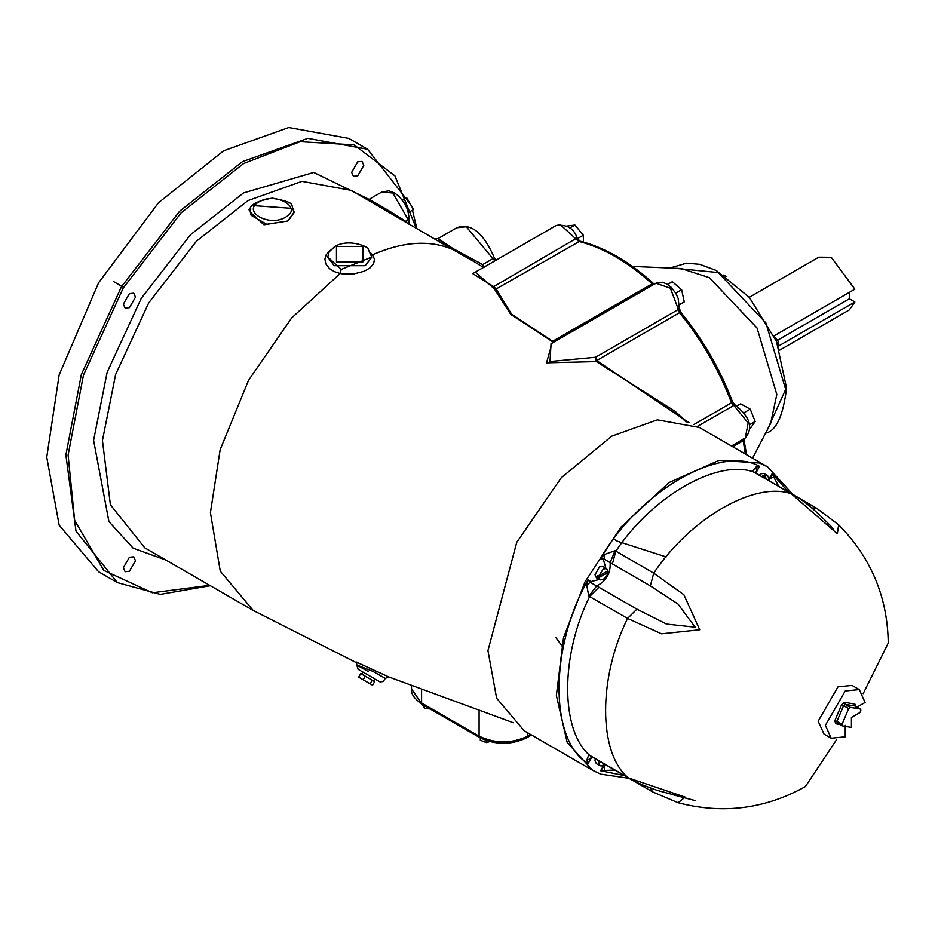 <?xml version="1.0" encoding="UTF-8"?>
<svg xmlns="http://www.w3.org/2000/svg" width="935" height="935" viewBox="0 0 935 935"><rect width="100%" height="100%" fill="white"/><g stroke="black" fill="none" stroke-linecap="round" stroke-linejoin="round"><path stroke-width="1.4" d="M849.342 292.386L849.342 298.779L854.87 301.97L849.272 309.952L779.743 350.099M749.274 297.307L818.803 257.172L831.25 257.277L854.87 289.195L774.063 335.852M854.87 301.97L778.645 345.973M849.342 298.779L777.441 340.293M726.051 276.363L723.912 274.937M778.645 347.002L778.645 341.801L773.677 335.607M777.02 342.736L778.645 341.801M632.387 266.405L681.042 268.509L709.361 277.66L757.046 328.01L776.81 394.488L770.569 423.59L752.546 458.173M679.465 304.868L684.268 301.888L681.627 289.733L672.335 281.704L667.613 284.427M679.453 304.67L684.268 301.888M675.701 293.158L681.627 289.733M583.417 242.036L583.323 235.234L574.943 225.043L566.598 226.083M577.468 238.624L583.323 235.234M569.614 228.117L574.943 225.043M736.944 405.977L740.649 403.838L750.232 409.168L755.164 421.498L750.092 428.733M749.776 424.607L755.164 421.498M744.365 412.545L750.232 409.168M689.001 422.749L596.67 360.548L596.366 361.588L675.187 411.4L685.893 421.778M475.377 272.108L494.381 288.927L510.697 314.347L552.515 341.672L546.531 362.815L596.366 361.588L595.548 357.264L550.014 361.518L551.042 343.741M553.952 342.058L511.644 314.218L496.134 288.962L494.381 288.927L493.727 286.624L472.748 273.628L556.056 225.534L560.357 224.692L578.59 241.359C603.11 247.53 627.63 261.695 652.139 283.819L654.547 284.252M333.176 248.465L329.108 251.164L326.093 254.916L324.901 259.159L325.777 263.799L329.482 268.602L334.251 271.571L340.2 273.488L291.697 317.9L248.535 380.311L220.146 449.758L210.422 512.637L220.263 571.133L253.151 610.426L357.041 663.02M253.151 610.426L144.785 547.863L110.388 504.748L102.441 440.525L115.648 374.432L148.723 302.858L196.525 241.113L247.997 200.569L301.935 181.355L351.209 190.343L452.072 249.166C429.083 239.722 402.564 241.616 372.516 254.834L370.517 252.789M252.836 205.56L293.508 208.447M495.959 260.222L494.51 258.247L493.329 258.422L482.659 264.582L452.937 248.511L452.072 249.166L473.729 261.426M371.604 257.113L341.193 269.432L340.211 273.488L343.951 274.095L353.453 274.025L364.194 271.243L370.05 267.866L373.614 263.74L374.467 259.264L372.516 254.834M388.691 676.917L356.667 662.237M484.143 267.048L482.659 264.582L483.021 267.55M480.321 737.937L480.321 740.216L486.282 742.577L489.741 741.619M486.282 740.567L486.282 742.577M530.636 734.513L527.749 736.184L527.106 737.61C511.316 745.183 495.527 745.183 479.748 737.61L422.246 704.417L424.56 708.344L430.193 709.01M424.56 705.75L424.56 708.344M129.416 571.297L125.115 571.717L123.338 567.779L129.416 557.248L133.717 556.828L135.505 560.755L129.416 571.297M123.338 304.156L129.416 293.613L133.717 293.193L135.505 297.131L129.416 307.662L125.115 308.094L123.338 304.156M357.731 161.802L362.032 161.381L363.808 165.32L357.731 175.85L353.43 176.283L351.642 172.344L357.731 161.802M410.57 204.438L367.572 149.226L348.767 138.38L288.786 127.511L223.664 150.769L158.541 202.708L98.572 282.826L59.174 374.83L46.75 457.203L59.174 525.225L98.572 571.741L117.366 582.587L160.259 594.391L210.34 585.719M452.937 248.511C433.618 235.503 432.94 235.363 450.904 248.114M294.209 212.385L288.342 220.672M250.428 212.677L251.176 215.331L266.65 224.26L287.805 220.987L263.962 224.786L250.44 212.35M372.504 254.834L371.405 254.787M341.193 269.432L327.834 257.031M409.25 218.568L408.326 219.842L392.852 193.031L381.901 191.944L388.913 190.822L394.488 192.926L399.187 196.514L404.832 203.748L407.683 209.931L409.25 218.568L408.899 223.652M408.455 212.514L413.539 209.58L406.561 197.484L402.272 199.961M406.83 222.46L405.521 221.7M408.326 224.096L408.326 219.842L405.755 221.326C390.246 211.076 353.71 189.98 374.795 203.456M381.901 191.944L369.22 199.272L366.952 199.552M368.156 671.494L356.831 665.136L356.516 662.062M361.751 674.205L362.967 672.101L358.058 669.273L357.112 665.112L372.796 671.33L385.278 678.413L388.703 676.917M358.21 669.355L380.031 681.931L383.21 681.533L385.278 678.413M372.317 677.501C348.498 663.756 381.258 682.667 372.317 677.501M360.711 673.609L374.643 681.65L372.586 685.226L358.654 677.185L360.711 673.609M365.234 676.215L363.166 679.792M372.2 680.236L370.131 683.812M792.985 494.568L767.67 466.904L699.357 427.459L657.375 419.85L611.782 436.131L561.28 477.715L516.751 542.323L487.941 650.631L496.637 698.258L524.219 730.808L592.545 770.265L600.714 774.168L629.15 778.341M767.67 466.904L759.524 463L718.968 460.371L669.063 482.542L620.98 527.083L585.076 581.769L563.513 637.74L556.372 695.476L567.218 742.53L592.568 770.276M606.908 571.951L607.844 572.489L607.189 574.838L603.32 579.536L600.083 579.864L596.343 577.701L594.999 574.733L599.58 566.797L602.83 566.481L606.558 568.632L607.844 570.782L598.797 575.995L603.32 568.959L606.558 568.632M759.115 475.003L760.658 473.811L763.895 473.484L767.623 475.646L768.967 478.615L768.699 480.543M603.753 763.685L602.572 765.882L600.083 765.847L596.343 763.685L594.999 760.716L595.268 758.788M600.083 579.864L597.862 577.175L597.862 575.457L598.797 575.995M597.862 577.175L600.235 575.808M607.844 572.489L598.797 577.713M762.843 477.166L763.638 476.464L762.703 475.927L764.187 475.062L767.623 475.646M764.187 475.062L764.187 477.808M765.134 475.599L766.314 479.164M764.257 477.972L763.638 476.464M600.083 765.847L598.739 762.878L599.008 760.938M604.863 764.327L604.057 765.029L603.122 764.479M604.676 764.211L604.057 765.029M603.94 764.947L604.092 766.092L600.597 770.767L604.524 770.44L604.092 766.092L605.342 764.596M604.524 770.44L615.066 770.113M652.747 791.968L678.167 802.768L685.145 797.123L628.577 778.013M695.161 800.617L673.574 794.914M678.167 802.768C722.732 814.42 765.134 809.02 805.374 786.604L836.673 739.538M845.228 725.373L845.228 736.838L831.192 738.229L823.969 734.057L818.16 721.201L838.005 686.828L852.042 685.437L859.265 689.598L865.085 702.454L857.079 707.07M863.145 693.688L888.25 643.046C887.549 596.997 871.023 557.576 838.648 524.804L838.298 524.453M754.113 472.093L791.267 493.75L837.339 533.756L838.648 524.804L816.5 508.137L811.884 507.985M636.91 609.141L627.584 618.432C598.283 677.536 598.283 751.985 627.584 777.254L589.634 755.351C560.334 730.083 560.334 655.622 589.634 596.53L627.584 618.432L661.489 633.813L699.707 629.769L683.894 594.753L653.717 573.155L650.339 585.883L677.969 603.987L695.149 627.198L666.503 624.066L636.91 609.141L596.635 585.988L588.793 596.191L589.634 596.53L598.961 587.227M855.548 707.234L854.894 704.09L844.609 702.349L841.547 704.873L834.908 720.581L835.563 723.737L837.269 722.954L842.353 725.899L851.423 727.418L851.423 717.484L860.025 712.517L860.819 710.658L860.667 709.151L855.724 706.334M831.192 738.229L825.383 725.373L845.228 690.988L859.265 689.598M842.026 724.321L836.942 721.376L843.592 705.668L848.676 708.613L842.026 724.321L842.353 725.899L837.094 722.895L836.942 721.376L834.908 720.581M848.676 708.613L850.207 707.351L860.481 709.081L855.396 706.147L854.894 704.09M695.114 800.594L657.41 790.449C642.474 785.19 632.831 781.029 628.484 777.955L590.254 755.912M829.544 524.757L833.763 529.198C816.606 511.129 802.791 499.465 792.319 494.183L791.267 493.75C754.732 481.011 690.252 518.235 653.717 573.155L615.066 550.692L610.146 562.59C610.742 573.33 606.242 581.126 596.635 585.988L590.604 582.482L588.08 579.899C549.371 647.242 549.371 740.906 588.08 763.544L590.99 758.53L586.771 760.19L588.08 763.544L591.539 756.637M588.793 754.942L586.771 760.19M755.387 472.853L759.641 466.401L756.076 466.951L756.742 471.427L759.641 466.401C720.675 444.195 639.563 491.027 600.597 558.23L604.092 559.118L604.524 554.443L600.597 558.23L603.496 559.901L605.833 568.211M756.076 466.951L752.546 471.322M788.24 491.822L772.158 473.624L769.26 478.65L773.829 477.201L772.158 473.624L769.178 480.824M778.82 486.481L773.829 477.201M603.496 559.901L604.092 559.118L650.339 585.883M586.771 585.193L590.99 581.57L588.08 579.899L586.771 585.193L588.793 596.191M615.066 550.692L604.524 554.443M250.907 209.089L248.932 209.802M785.657 389.381L765.894 433.045C776.225 430.813 783.121 415.83 786.569 388.107L776.506 341.474L749.379 297.435L716.222 270.46L699.801 264.336L686.629 263.156L670.512 267.831L718.197 272.552L765.894 322.902L785.657 389.381M666.141 556.909L617.579 541.295L613.851 539.074M742.951 439.158L745.335 454.013M743.687 438.655L742.857 440.946L732.795 446.766M679.313 308.234L678.401 309.438L670.372 288.214L655.914 283.188L662.225 282.206L666.889 283.983L671.131 287.244L675.783 293.274L678.144 298.405L679.313 308.234L680.855 312.348C702.945 339.358 720.16 369.185 732.514 401.816L735.296 405.217L733.811 405.404L748.175 422.959L745.3 438.001L731.451 445.995M731.801 401.641L731.521 402.798L733.811 405.404L697.44 426.395M680.657 313.061L679.511 312.722C701.741 339.919 719.073 369.944 731.521 402.798L693.747 424.607M678.401 309.438L679.511 312.722L596.67 360.548L595.548 357.264L678.401 309.438M653.74 284.649L652.139 283.819L552.936 341.1L555.343 341.532M556.056 225.534C566.844 224.108 573.903 228.315 577.234 238.168L579.945 241.125L496.134 288.962L493.727 286.624L576.603 238.203M494.814 260.888L466.308 226.749L456.829 227.743L437.966 238.635L434.88 238.659M555.869 637.565L563.15 647.581M411.517 688.943C410.664 693.501 414.24 698.655 422.246 704.417L411.517 688.943L411.517 686.348M479.748 737.61L479.094 736.184L421.591 702.991L421.591 690.357M527.749 732.853L527.749 736.184C511.527 743.757 495.316 743.757 479.094 736.184L479.094 711.512M367.572 149.226L307.802 138.345L242.469 161.626L179.637 211.216L121.375 286.893L81.368 374.479L65.894 454.983L76.016 531.244L117.378 582.598M209.674 585.322L152.358 592.767L103.832 570.42L74.671 520.433L68.103 455.065L83.484 375.064L123.233 288.015L181.133 212.818L243.567 163.531L300.147 141.676L354.12 144.867L394.921 175.862L416.087 227.801M370.377 199.996L313.728 172.449L243.567 192.902L190.506 234.72L141.232 298.405L107.163 372.212L93.605 440.327L108.927 521.613L133.179 548.202L165.963 560.088M287.805 220.987L294.209 212.058C289.441 203.982 298.23 203.234 272.307 198.091C255.045 201.317 247.752 205.969 250.428 212.058M327.834 257.359L334.239 265.68L365.199 265.68L371.616 257.441M285.596 217.165C269.21 227.462 241.218 211.298 259.053 201.843C275.439 191.546 303.431 207.71 285.596 217.165M336.46 246.524L362.99 246.524L362.99 261.847L336.46 261.847L336.46 246.524M603.496 765.753L600.597 770.767L624.393 775.606M590.99 758.53L592.019 756.906M599.347 579.443L590.99 581.57M755.854 473.133L756.742 471.427M650.222 788.006L652.653 791.922L614.657 769.984M835.563 723.737L839.782 724.45M850.207 707.351L845.111 704.406L843.592 705.668L841.547 704.873M855.221 707.269L855.42 706.054L845.111 704.406L844.609 702.349M612.39 563.98L615.768 551.253C652.303 496.333 716.783 459.108 753.318 471.836L792.424 494.241M816.582 508.196L792.377 494.206M743.746 438.445L746.562 454.714M735.296 405.217C750.15 416.928 753.481 427.856 745.3 438.001M579.945 241.125C604.653 247.354 629.22 261.519 653.635 283.609L654.757 284.31M655.914 283.188L551.007 343.753M686.933 422.082L675.187 411.4M513.35 722.743L388.89 676.998M483.956 267.737L473.601 261.356M531.548 735.05L527.106 737.61M416.765 228.187L412.452 210.2M123.63 287.372L113.813 281.704M494.51 258.247C483.64 232.792 471.076 222.623 456.829 227.743M327.834 256.739L329.178 251.807L334.894 246.373C350.765 237.467 371.37 248.698 368.145 249.072L371.616 256.739M409.238 222.881L409.273 223.874M356.831 665.136L358.058 669.273M373.603 681.054L374.818 678.95M607.189 574.838L605.763 577.304"/></g></svg>
